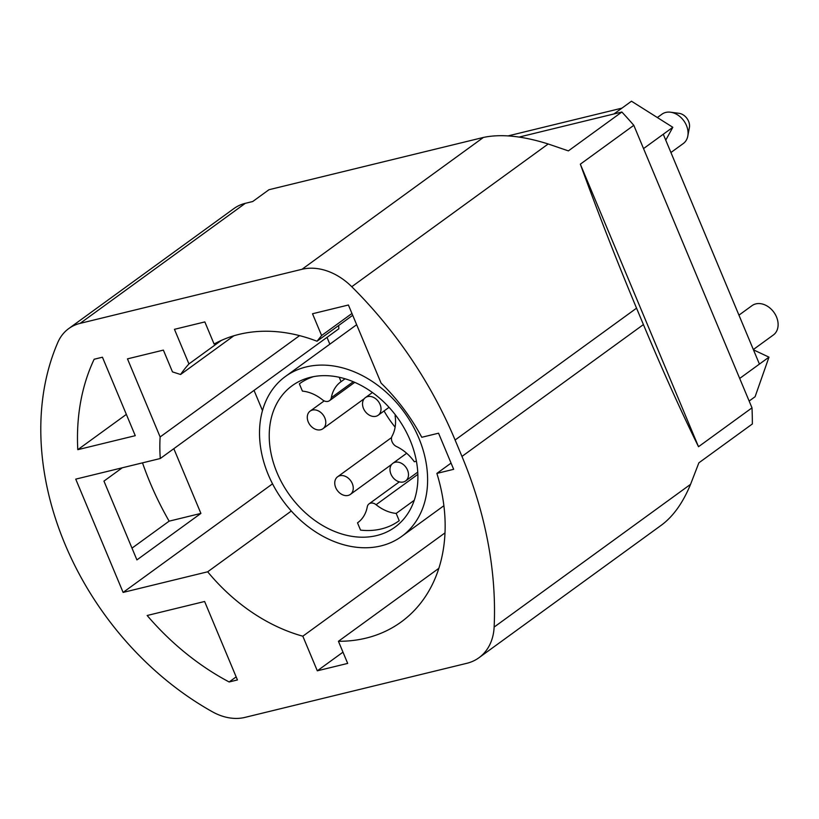 <?xml version="1.0" encoding="UTF-8"?>
<svg xmlns="http://www.w3.org/2000/svg" width="819" height="819" viewBox="0 0 819 819"><rect width="100%" height="100%" fill="white"/><g stroke="black" fill="none" stroke-linecap="round" stroke-linejoin="round"><path stroke-width="1.23" d="M272.532 483.834L123.116 592.413L75.737 479.135L160.289 458.517L338.871 328.747A167.793 127.395 54 0 1 338.656 325.501M160.289 458.517A167.793 127.395 54 0 1 160.135 436.957L299.57 335.636M352.713 315.284L317.004 341.236A167.793 127.395 -126 0 0 214.087 344.031L204.842 321.918L174.457 329.32L188.943 363.933A167.793 127.395 54 0 0 180.579 374.498L172.481 371.887L163.38 350.112L127.477 358.865L160.135 436.957M291.318 511.025L207.678 571.795A167.793 127.395 -126 0 0 302.825 636.199L445.004 532.882M342.977 652.159L317.311 670.812L347.686 663.41L338.431 641.287A167.793 127.395 -126 0 0 401.136 622A167.793 127.395 -126 0 0 436.875 473.402L453.665 469.318L438.554 433.2L421.765 437.285A167.793 127.395 -126 0 0 381.081 383.097L348.413 305.006L312.51 313.759L321.611 335.524L317.004 341.236M317.311 670.812L302.825 636.199M123.116 592.413L207.678 571.795M494.133 627.078A58.047 44.072 54 0 1 478.961 657.729A58.047 44.072 54 0 1 466.82 663.308L244.932 717.403A54.423 41.319 54 0 1 212.377 711.772A272.092 206.593 54 0 1 57.852 342.373A54.423 41.319 54 0 1 68.714 328.603A54.423 41.319 54 0 1 80.108 323.372L301.996 269.287A58.047 44.072 54 0 1 351.76 286.722A365.837 277.774 54 0 1 455.098 440.018L461.967 456.429A365.837 277.774 54 0 1 494.133 627.078L690.56 484.336L698.873 462.827L752.354 423.966A365.837 277.774 -126 0 0 751.996 407.852L633.804 125.317A365.837 277.774 -126 0 0 621.867 112.019L519.174 137.06M204.617 601.494L147.154 615.499A232.186 176.29 -126 0 0 229.156 681.971L237.438 679.944L204.617 601.494M102.436 357.217L94.154 359.244A232.186 176.29 -126 0 0 77.785 449.682L135.258 435.677L102.436 357.217M306.132 366.953A98.864 75.061 54 0 1 412.336 424.826A98.864 75.061 54 0 1 401.679 536.404A98.864 75.061 54 0 1 380.989 545.904A98.864 75.061 54 0 1 274.795 488.022A98.864 75.061 54 0 1 285.442 376.453A98.864 75.061 54 0 1 306.132 366.953M310.462 377.293A87.428 66.38 54 0 1 404.381 428.48A87.428 66.38 54 0 1 394.963 527.16A87.428 66.38 54 0 1 376.668 535.565A87.428 66.38 54 0 1 282.739 484.367A87.428 66.38 54 0 1 292.168 385.698A87.428 66.38 54 0 1 310.462 377.293M738.953 315.141L752.037 305.63A18.141 13.769 54 0 1 755.835 303.89A18.141 13.769 54 0 1 775.317 314.506A18.141 13.769 54 0 1 773.361 334.981L753.337 349.539M68.714 328.603L233.927 208.558A54.423 41.319 -126 0 1 245.311 203.327L252.733 201.515L268.96 189.721L483.435 137.428C501.033 133.743 522.624 135.923 548.187 143.98L568.386 150.88L621.867 112.019M698.515 446.713C681.132 411.507 662.766 370.802 643.417 324.58L636.547 308.169C617.188 261.834 598.443 213.841 580.333 164.179L698.515 446.713L751.996 407.852M633.804 125.317L580.333 164.179M262.479 410.575L254.033 390.397M173.823 448.689L200.901 513.411L169.134 521.16L131.992 548.146M169.134 521.16A272.092 206.593 54 0 1 142.506 462.848M200.901 513.411L136.916 559.909L103.952 481.101L122.287 467.782M326.996 337.377L329.842 344.185M126.351 414.394L77.785 449.682M221.222 340.479L188.943 363.933M233.855 335.79L180.579 374.498M438.851 568.325L338.431 641.287M451.064 463.093L436.875 473.402M236.148 676.883L229.156 681.971M690.56 484.336C683.026 502.62 673.413 516.144 661.732 524.918L478.961 657.729M670.925 152.518L683.312 143.52A18.141 13.769 -126 0 0 687.806 136.036L689.383 127.61A10.882 8.262 -126 0 0 688.574 121.273A10.882 8.262 -126 0 0 678.992 113.309L670.485 112.203A18.141 13.769 -126 0 0 665.775 112.428A18.141 13.769 -126 0 0 661.987 114.169L657.35 117.537M363.308 166.718L385.401 161.333M749.15 401.044L755.098 396.724L768.98 357.156L753.46 349.836M687.806 136.036A18.141 13.769 -126 0 0 686.455 125.471A18.141 13.769 -126 0 0 670.485 112.203M665.745 140.141L672.829 127.303L631.48 101.208L613.922 113.964M643.539 148.587L663.277 134.244L759.428 364.097L768.98 357.156M621.928 108.139L508.149 135.882M663.277 134.244L672.829 127.303M759.428 364.097L739.69 378.439M395.127 427.129A87.428 66.38 54 0 1 384.06 410.974M339.23 377.272L341.062 381.674A38.094 28.921 -126 0 0 340.776 381.879A38.094 28.921 -126 0 0 331.326 397.665A7.258 5.508 54 0 1 329.525 400.665A7.258 5.508 54 0 1 322.481 399.815A38.094 28.921 -126 0 0 302.406 391.103L299.365 383.835A84.715 64.322 54 0 1 299.498 383.732A84.715 64.322 54 0 1 313.523 376.638M341.062 381.674L345.055 378.777M416.421 461.23L414.312 461.742A38.094 28.921 -126 0 0 396.509 446.539A7.258 5.508 54 0 1 392.106 436.036A38.094 28.921 -126 0 0 395.086 415.765L395.905 415.571M395.71 415.315L395.086 415.765M367.26 506.859A7.258 5.508 54 0 1 369.062 503.859A7.258 5.508 54 0 1 376.095 504.709A38.094 28.921 -126 0 0 396.181 513.421L399.222 520.689A84.715 64.322 54 0 1 399.088 520.792A84.715 64.322 54 0 1 360.555 530.118L357.514 522.85A38.094 28.921 -126 0 0 357.801 522.645A38.094 28.921 -126 0 0 367.26 506.859M357.514 522.85L358.087 522.44M414.24 500.296L396.181 513.421M380.057 404.432A10.882 8.262 54 0 1 378.163 415.253A10.882 8.262 54 0 1 363.482 408.466A10.882 8.262 54 0 1 365.366 397.645A10.882 8.262 54 0 1 380.057 404.432M395.116 462.264A10.882 8.262 54 0 1 406.808 468.642A10.882 8.262 54 0 1 405.64 480.927A10.882 8.262 54 0 1 403.357 481.971A10.882 8.262 54 0 1 391.666 475.593A10.882 8.262 54 0 1 392.844 463.319A10.882 8.262 54 0 1 395.116 462.264M312.418 410.063A10.882 8.262 54 0 1 324.109 416.431A10.882 8.262 54 0 1 322.932 428.716A10.882 8.262 54 0 1 320.659 429.76A10.882 8.262 54 0 1 308.958 423.392A10.882 8.262 54 0 1 310.135 411.107A10.882 8.262 54 0 1 312.418 410.063M335.718 487.602A10.882 8.262 54 0 1 337.602 476.781A10.882 8.262 54 0 1 352.293 483.568A10.882 8.262 54 0 1 350.399 494.389A10.882 8.262 54 0 1 335.718 487.602M321.611 335.524L351.955 313.472M636.547 308.169L455.098 440.018M351.76 286.722L548.187 143.98M301.996 269.287L483.435 137.428M245.311 203.327L80.108 323.372M461.967 456.429L643.417 324.58M331.326 397.665L353.265 381.715M376.095 504.709L417.854 474.365M401.679 536.404L443.888 505.722M285.442 376.453L356.654 324.703M329.525 400.665L354.74 382.35M369.062 503.859L399.324 481.859M365.366 397.645L372.43 392.516M378.163 415.253L389.045 407.34M392.844 463.319L406.664 453.265M405.64 480.927L417.751 472.123M310.135 411.107L324.201 400.89M322.932 428.716L364.24 398.699M350.399 494.389L391.707 464.373M337.602 476.781L391.564 437.571"/></g></svg>
